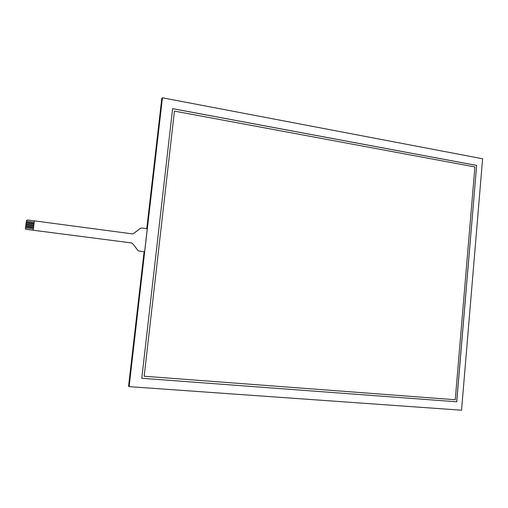 <?xml version="1.0" encoding="UTF-8"?>
<svg xmlns="http://www.w3.org/2000/svg" width="508" height="508" viewBox="0 0 508 508"><rect width="100%" height="100%" fill="white"/><g stroke="black" fill="none" stroke-linecap="round" stroke-linejoin="round"><path stroke-width="0.76" d="M26.359 221.183L27.318 219.932L34.366 220.872L34.195 222.218L26.359 221.183L26.226 222.231L34.061 223.266L33.96 224.091L26.118 223.063L25.984 224.111L33.826 225.139L25.984 224.117L25.749 225.99L33.591 227.019L25.749 225.996L25.508 227.876L33.357 228.892L33.185 230.245L26.124 229.33L25.444 228.746L25.508 227.876L33.35 228.892M25.432 228.479L26.435 220.58M25.641 226.822L33.484 227.844L33.357 228.892M25.883 224.942L33.725 225.965L33.484 227.844M26.118 223.063L26.226 222.231M140.856 228.073L133.426 233.61L132.372 233.883L34.379 220.859L33.191 230.232L131.68 242.957L26.124 229.33M25.406 228.511L26.099 229.362M140.557 228.238L141.573 227.99L147.269 228.765L144.621 251.746L138.894 251.035L137.941 250.457L138.894 251.035M137.916 250.463L132.639 243.535L131.68 242.957L132.639 243.535L137.941 250.457M138.925 251.028L144.621 251.746M133.388 233.636L140.494 228.27M133.363 233.642L133.039 233.813M33.96 224.091L33.725 225.965M34.195 222.218L34.061 223.266L26.226 222.237M144.208 376.244L455.251 399.739L474.904 166.948L174.447 111.106L144.177 376.225L174.447 111.106M141.789 378.282L172.606 108.629L476.656 165.411L456.736 401.79L141.789 378.282L456.736 401.79M476.656 165.411L456.667 401.771M172.599 108.661L476.58 165.424M482.6 158.763L162.439 97.796L129.108 386.639L461.543 410.204L482.6 158.763M162.439 97.796L161.798 98.463L146.768 228.695M129.108 386.639L128.568 386.302L144.113 251.689"/></g></svg>

